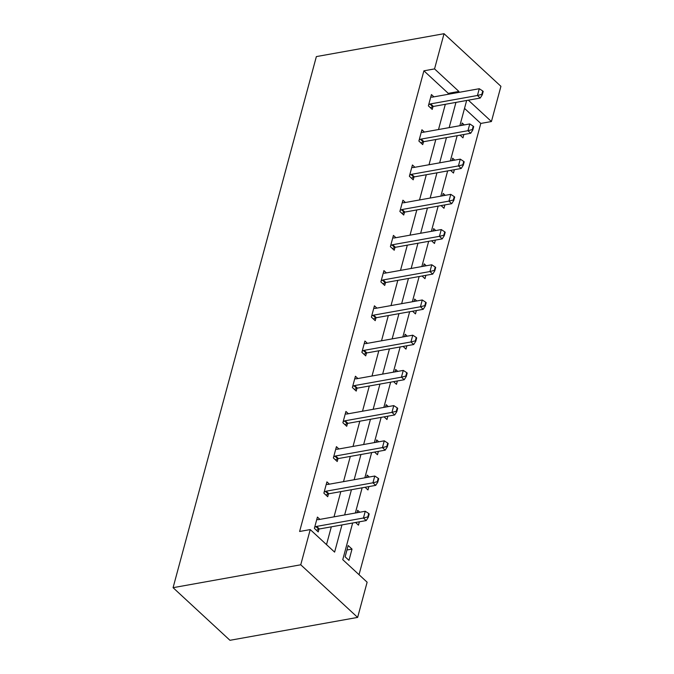 <?xml version="1.0" encoding="UTF-8"?>
<svg xmlns="http://www.w3.org/2000/svg" width="674" height="674" viewBox="0 0 674 674"><rect width="100%" height="100%" fill="white"/><g stroke="black" fill="none" stroke-linecap="round" stroke-linejoin="round"><path stroke-width="1.01" d="M352.654 523.007L342.763 559.656L367.128 582.193L357.633 617.409L229.96 640.3L173.075 587.677L316.367 56.591L444.04 33.7L434.545 68.908L423.904 70.821L299.61 531.483L310.242 529.579L334.616 552.116L341.954 524.928M444.04 33.7L500.925 86.323L491.43 121.531L468.346 100.182M359.031 574.703L480.789 123.435L491.43 121.531M329.401 484.168L326.924 481.868L323.874 493.157L327.716 496.713L328.482 493.874M348.407 413.743L345.922 411.452L342.881 422.733L346.722 426.288L347.489 423.449M367.406 343.327L364.92 341.027L361.879 352.317L365.721 355.872L366.488 353.033M386.404 272.903L383.927 270.611L380.877 281.892L384.719 285.447L385.486 282.608M405.411 202.486L402.926 200.186L399.876 211.476L403.726 215.031L404.493 212.192M424.409 132.062L421.924 129.77L418.883 141.051L422.724 144.607L423.491 141.767M326.511 544.626L331.313 526.832M334.009 516.848L340.808 491.624M343.504 481.64L350.312 456.408M353.007 446.432L359.815 421.199M362.502 411.216L369.31 385.991M372.006 376.008L378.813 350.783M381.509 340.8L388.317 315.567M391.004 305.592L397.812 280.359M400.508 270.375L407.315 245.151M410.011 235.167L416.818 209.943M419.506 199.959L426.313 174.726M429.009 164.751L435.817 139.518M438.513 129.534L445.32 104.31M448.008 94.326L448.269 93.357L423.904 70.821M433.913 96.854L431.427 94.562L428.378 105.843L432.228 109.399L432.994 106.559M414.906 167.278L412.429 164.978L409.379 176.268L413.221 179.823L413.988 176.976M395.908 237.695L393.422 235.403L390.381 246.684L394.223 250.239L394.989 247.4M376.909 308.119L374.424 305.819L371.382 317.109L375.224 320.664L375.991 317.816M357.902 378.535L355.425 376.244L352.376 387.525L356.217 391.08L356.984 388.241M338.904 448.96L336.419 446.66L333.377 457.949L337.219 461.505L337.986 458.657M319.906 519.376L317.42 517.084L314.379 528.365L318.221 531.921L318.987 529.082M310.242 529.579L300.747 564.787L173.075 587.677M300.747 564.787L357.633 617.409M466.652 100.485L459.853 125.709M457.157 135.693L450.35 160.918M447.654 170.901L440.847 196.134M438.159 206.118L431.352 231.342M428.656 241.326L421.848 266.55M419.152 276.534L412.345 301.758M409.657 311.742L402.85 336.975M400.154 346.958L393.346 372.183M390.65 382.166L383.843 407.391M381.155 417.375L374.348 442.599M371.652 452.583L364.845 477.815M362.149 487.799L355.341 513.024M458.649 92.422L458.91 91.453L434.545 68.908M344.641 514.944L351.449 489.712M354.145 479.728L360.952 454.503M363.648 444.52L370.456 419.295M373.143 409.312L379.951 384.087M382.647 374.104L389.454 348.871M392.15 338.887L398.957 313.663M401.645 303.679L408.452 278.455M411.148 268.471L417.956 243.238M420.652 233.263L427.451 208.03M430.147 198.046L436.954 172.822M439.65 162.838L446.458 137.614M449.154 127.63L455.953 102.397M480.789 123.435L464.521 108.388M345.122 556.808L348.172 545.527L352.013 549.083L348.972 560.364L345.122 556.808M357.018 512.72L357.667 510.311L359.748 512.232M359.377 521.802L358.467 525.156L355.577 522.485M366.521 477.512L367.17 475.103L369.242 477.024M368.872 486.586L367.97 489.947L365.081 487.268M376.025 442.304L376.673 439.895L378.746 441.815M378.375 451.378L377.465 454.731L374.576 452.06M385.52 407.088L386.168 404.686L388.249 406.599M387.879 416.17L386.969 419.523L384.079 416.852M395.023 371.88L395.672 369.47L397.744 371.391M397.374 380.962L396.472 384.315L393.582 381.636M404.518 336.671L405.175 334.262L407.248 336.183M406.877 345.745L405.967 349.107L403.077 346.428M414.021 301.463L414.67 299.054L416.751 300.975M416.372 310.537L415.47 313.89L412.581 311.219M423.525 266.247L424.173 263.846L426.246 265.758M425.875 275.329L424.974 278.682L422.084 276.011M433.02 231.039L433.677 228.629L435.749 230.55M435.379 240.121L434.469 243.474L431.579 240.795M442.523 195.831L443.172 193.421L445.253 195.342M444.874 204.904L443.972 208.266L441.082 205.587M452.027 160.623L452.675 158.213L454.748 160.134M454.377 169.696L453.476 173.05L450.586 170.379M461.522 125.406L462.179 123.005L464.251 124.917M463.881 134.488L462.971 137.841L460.081 135.171M448.269 93.357L458.91 91.453M346.967 549.984L352.013 549.083M481.826 94.368L482.289 94.798L483.199 91.411L482.736 90.982L481.826 94.368L477.445 95.489L480.217 98.05L433.399 106.441A2.696 1.693 -47.2 0 0 432.725 106.669L430.442 107.747M430.787 96.938L431.849 97.123A2.696 1.693 -47.2 0 0 432.464 97.115L479.273 88.724L477.445 95.489L430.635 103.889A2.696 1.693 -47.2 0 0 429.961 104.108L428.689 104.714M482.736 90.982L479.273 88.724M480.217 98.05L482.289 94.798M472.322 129.577L472.786 130.006L473.696 126.619L473.241 126.198L472.322 129.577L467.95 130.705L470.713 133.258L423.904 141.658A2.696 1.693 -47.2 0 0 423.23 141.877L420.938 142.964M421.284 132.146L422.345 132.331A2.696 1.693 -47.2 0 0 422.96 132.323L469.778 123.932L467.95 130.705L421.132 139.097A2.696 1.693 -47.2 0 0 420.458 139.316L419.186 139.922M473.241 126.198L469.778 123.932M470.713 133.258L472.786 130.006M462.819 164.793L463.282 165.214L464.201 161.827L463.737 161.406L462.819 164.793L458.446 165.914L461.218 168.475L414.4 176.866A2.696 1.693 -47.2 0 0 413.726 177.085L411.443 178.172M411.78 167.363L412.842 167.548A2.696 1.693 -47.2 0 0 413.457 167.531L460.275 159.14L458.446 165.914L411.637 174.305A2.696 1.693 -47.2 0 0 410.963 174.524L409.682 175.13M463.737 161.406L460.275 159.14M461.218 168.475L463.282 165.214M453.324 200.001L453.787 200.431L454.697 197.044L454.234 196.614L453.324 200.001L448.943 201.122L451.715 203.683L404.897 212.074A2.696 1.693 -47.2 0 0 404.223 212.302L401.94 213.38M402.285 202.571L403.347 202.756A2.696 1.693 -47.2 0 0 403.962 202.748L450.771 194.348L448.943 201.122L402.134 209.513A2.696 1.693 -47.2 0 0 401.46 209.74L400.188 210.339M454.234 196.614L450.771 194.348M451.715 203.683L453.787 200.431M443.821 235.209L444.284 235.639L445.194 232.252L444.739 231.822L443.821 235.209L439.448 236.33L442.211 238.891L395.402 247.291A2.696 1.693 -47.2 0 0 394.728 247.51L392.437 248.588M392.782 237.779L393.843 237.964A2.696 1.693 -47.2 0 0 394.459 237.956L441.276 229.564L439.448 236.33L392.63 244.729A2.696 1.693 -47.2 0 0 391.956 244.948L390.684 245.555M444.739 231.822L441.276 229.564M442.211 238.891L444.284 235.639M434.326 270.417L434.781 270.847L435.699 267.46L435.236 267.039L434.326 270.417L429.945 271.546L432.716 274.099L385.899 282.499A2.696 1.693 -47.2 0 0 385.225 282.718L382.942 283.805M383.279 272.987L384.34 273.172A2.696 1.693 -47.2 0 0 384.964 273.164L431.773 264.772L429.945 271.546L383.135 279.937A2.696 1.693 -47.2 0 0 382.461 280.157L381.181 280.763M435.236 267.039L431.773 264.772M432.716 274.099L434.781 270.847M424.822 305.634L425.286 306.055L426.195 302.668L425.732 302.247L424.822 305.634L420.441 306.754L423.213 309.315L376.395 317.707A2.696 1.693 -47.2 0 0 375.73 317.926L373.438 319.013M373.784 308.203L374.845 308.389A2.696 1.693 -47.2 0 0 375.46 308.372L422.269 299.981L420.441 306.754L373.632 315.146A2.696 1.693 -47.2 0 0 372.958 315.373L371.686 315.971M425.732 302.247L422.269 299.981M423.213 309.315L425.286 306.055M415.319 340.842L415.782 341.271L416.692 337.885L416.237 337.455L415.319 340.842L410.946 341.962L413.71 344.524L366.9 352.915A2.696 1.693 -47.2 0 0 366.226 353.142L363.943 354.221M364.28 343.411L365.342 343.597A2.696 1.693 -47.2 0 0 365.957 343.588L412.774 335.189L410.946 341.962L364.128 350.354A2.696 1.693 -47.2 0 0 363.454 350.581L362.182 351.179M416.237 337.455L412.774 335.189M413.71 344.524L415.782 341.271M405.824 376.05L406.279 376.48L407.197 373.093L406.734 372.663L405.824 376.05L401.443 377.17L404.215 379.732L357.397 388.131A2.696 1.693 -47.2 0 0 356.723 388.35L354.44 389.429M354.777 378.62L355.838 378.805A2.696 1.693 -47.2 0 0 356.462 378.796L403.271 370.405L401.443 377.17L354.634 385.57A2.696 1.693 -47.2 0 0 353.96 385.789L352.679 386.396M406.734 372.663L403.271 370.405M404.215 379.732L406.279 376.48M396.32 411.258L396.784 411.688L397.694 408.301L397.23 407.88L396.32 411.258L391.948 412.387L394.711 414.94L347.902 423.339A2.696 1.693 -47.2 0 0 347.228 423.558L344.936 424.645M345.282 413.828L346.343 414.013A2.696 1.693 -47.2 0 0 346.958 414.005L393.768 405.613L391.948 412.387L345.13 420.778A2.696 1.693 -47.2 0 0 344.456 420.997L343.184 421.604M397.23 407.88L393.768 405.613M394.711 414.94L396.784 411.688M386.817 446.474L387.28 446.896L388.19 443.509L387.735 443.088L386.817 446.474L382.444 447.595L385.208 450.156L338.399 458.547A2.696 1.693 -47.2 0 0 337.725 458.767L335.441 459.853M335.778 449.044L336.84 449.229A2.696 1.693 -47.2 0 0 337.455 449.221L384.273 440.821L382.444 447.595L335.627 455.986A2.696 1.693 -47.2 0 0 334.953 456.214L333.681 456.812M387.735 443.088L384.273 440.821M385.208 450.156L387.28 446.896M377.322 481.683L377.777 482.112L378.695 478.725L378.232 478.296L377.322 481.683L372.941 482.803L375.713 485.364L328.895 493.756A2.696 1.693 -47.2 0 0 328.221 493.983L325.938 495.061M326.275 484.252L327.337 484.438A2.696 1.693 -47.2 0 0 327.96 484.429L374.769 476.029L372.941 482.803L326.132 491.194A2.696 1.693 -47.2 0 0 325.458 491.422L324.186 492.02M378.232 478.296L374.769 476.029M375.713 485.364L377.777 482.112M367.819 516.891L368.282 517.32L369.192 513.933L368.729 513.504L367.819 516.891L363.446 518.011L366.209 520.572L319.4 528.972A2.696 1.693 -47.2 0 0 318.726 529.191L316.435 530.269M316.78 519.46L317.842 519.646A2.696 1.693 -47.2 0 0 318.457 519.637L365.266 511.246L363.446 518.011L316.628 526.411A2.696 1.693 -47.2 0 0 315.954 526.63L314.682 527.236M368.729 513.504L365.266 511.246M366.209 520.572L368.282 517.32M429.961 104.108L432.725 106.669M430.635 103.889L433.399 106.441M420.458 139.316L423.23 141.877M421.132 139.097L423.904 141.658M410.963 174.524L413.726 177.085M411.637 174.305L414.4 176.866M401.46 209.74L404.223 212.302M402.134 209.513L404.897 212.074M391.956 244.948L394.728 247.51M392.63 244.729L395.402 247.291M382.461 280.157L385.225 282.718M383.135 279.937L385.899 282.499M372.958 315.373L375.73 317.926M373.632 315.146L376.395 317.707M363.454 350.581L366.226 353.142M364.128 350.354L366.9 352.915M353.96 385.789L356.723 388.35M354.634 385.57L357.397 388.131M344.456 420.997L347.228 423.558M345.13 420.778L347.902 423.339M334.953 456.214L337.725 458.767M335.627 455.986L338.399 458.547M325.458 491.422L328.221 493.983M326.132 491.194L328.895 493.756M315.954 526.63L318.726 529.191M316.628 526.411L319.4 528.972"/></g></svg>
